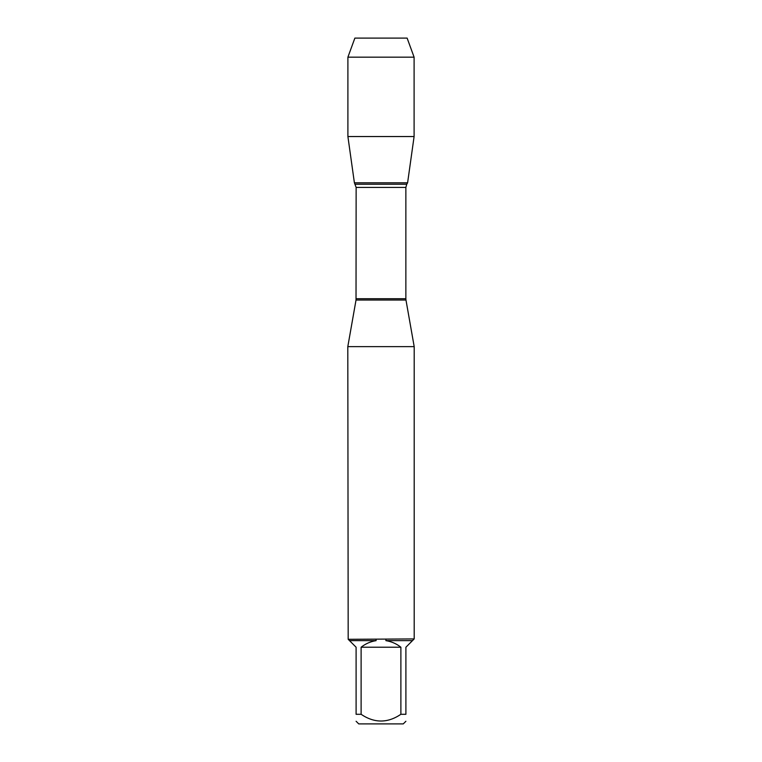 <?xml version="1.0" encoding="UTF-8"?>
<svg xmlns="http://www.w3.org/2000/svg" width="762" height="762" viewBox="0 0 762 762"><rect width="100%" height="100%" fill="white"/><g stroke="black" fill="none" stroke-linecap="round" stroke-linejoin="round"><path stroke-width="1.14" d="M414.195 346.643L347.805 346.643L348.186 639.308L414.195 638.927L414.195 346.643L405.975 300.038L356.025 300.038L347.805 346.643M400.888 714.299L400.888 647.224C396.459 643.728 391.458 641.528 385.886 640.632L412.49 640.632L405.898 647.224L405.898 714.299C405.898 723.262 405.898 723.262 405.898 714.299L400.888 714.299C387.62 723.262 374.361 723.262 361.112 714.299L356.102 714.299C356.102 723.262 356.102 723.262 356.102 714.299L356.102 647.224L349.51 640.632L376.114 640.632C370.542 641.528 365.541 643.728 361.112 647.224L361.112 714.299M405.898 721.271L403.26 723.9L358.74 723.9L356.102 721.271M413.814 639.308L412.49 640.632M385.886 640.632L385.982 639.308M349.51 640.632L348.186 639.308M376.018 639.308L376.114 640.632M356.025 300.038L356.14 187.414L354.397 182.804L407.603 182.804L354.397 182.804L347.901 136.541L354.397 182.804L381 182.804M361.112 647.224L400.888 647.224M414.099 57.169L347.901 57.169L354.873 38.1L407.127 38.1L414.099 57.169L414.099 136.541L347.901 136.541L347.901 57.169L354.873 38.1L372.77 38.1M356.14 298.733L405.86 298.733L405.86 187.414L356.14 187.414M355.254 184.233L406.746 184.233L407.603 182.804L414.099 136.541M405.86 187.414L406.746 184.233M405.975 300.038L405.86 298.733M347.901 57.169L347.901 136.541"/></g></svg>
